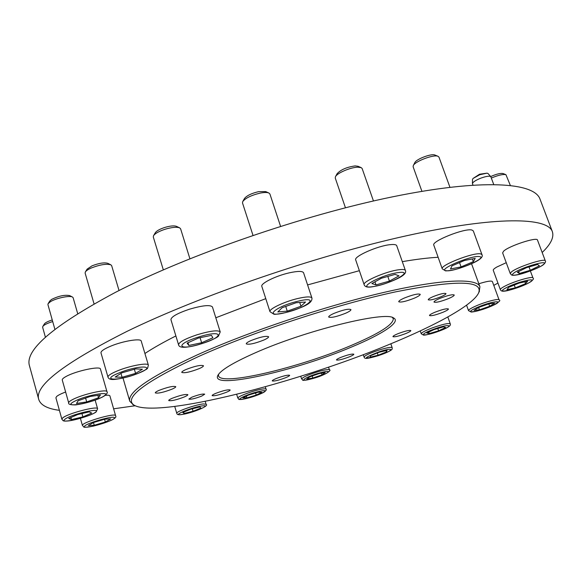 <?xml version="1.0" encoding="UTF-8"?>
<svg xmlns="http://www.w3.org/2000/svg" width="582" height="582" viewBox="0 0 582 582"><rect width="100%" height="100%" fill="white"/><g stroke="black" fill="none" stroke-linecap="round" stroke-linejoin="round"><path stroke-width="0.87" d="M201.728 396.08L204.711 394.174C202.769 393.672 198.455 394.683 191.776 397.215L188.837 399.099C190.794 399.594 195.086 398.59 201.728 396.08M440.981 296.755C444.328 295.3 445.994 294.245 445.965 293.583C444.342 292.906 440.079 293.917 433.168 296.616C429.843 298.071 428.207 299.119 428.25 299.766C429.872 300.436 434.121 299.432 440.981 296.755M226.602 392.188C229.01 391.155 230.196 390.413 230.152 389.962C228.02 389.416 223.175 390.566 215.624 393.417C213.252 394.443 212.088 395.178 212.132 395.622C214.285 396.16 219.108 395.018 226.602 392.188M285.835 377.623C288.403 376.539 289.676 375.761 289.647 375.303C287.734 374.801 283.187 375.907 276.006 378.613C273.46 379.697 272.209 380.461 272.252 380.912C274.173 381.414 278.698 380.315 285.835 377.623M349.593 356.751C352.43 355.558 353.841 354.707 353.827 354.212C352.074 353.711 347.68 354.787 340.645 357.45C337.836 358.643 336.44 359.48 336.469 359.967C338.229 360.462 342.609 359.392 349.593 356.751M406.069 333.435C409.262 332.089 410.848 331.136 410.841 330.569C409.161 330.03 404.766 331.114 397.659 333.821C394.494 335.159 392.923 336.105 392.945 336.658C394.632 337.196 399.005 336.12 406.069 333.435M443.084 312.221C446.649 310.701 448.431 309.617 448.424 308.969C446.721 308.344 442.167 309.457 434.761 312.308C431.226 313.822 429.472 314.891 429.494 315.524C431.204 316.15 435.736 315.044 443.084 312.221M448.482 298.61C452.338 296.944 454.258 295.743 454.236 294.994C452.41 294.252 447.558 295.416 439.672 298.486C435.853 300.145 433.961 301.338 434.005 302.065C435.838 302.8 440.661 301.651 448.482 298.61M414.413 298.13C418.327 296.405 420.262 295.139 420.211 294.325C418.167 293.444 412.907 294.667 404.454 297.984C400.576 299.701 398.677 300.952 398.743 301.745C400.802 302.625 406.025 301.418 414.413 298.13M345.555 313.269C349.222 311.632 351.019 310.402 350.946 309.588C348.611 308.591 342.951 309.857 333.981 313.392C330.358 315.029 328.597 316.237 328.685 317.03C331.042 318.019 336.665 316.768 345.555 313.269M263.893 340.019C267.116 338.564 268.688 337.465 268.6 336.731C266.003 335.705 260.089 337.007 250.864 340.623C247.685 342.063 246.15 343.147 246.251 343.867C248.87 344.879 254.749 343.591 263.893 340.019M199.4 368.544C202.187 367.293 203.533 366.354 203.453 365.722C200.746 364.798 194.839 366.093 185.738 369.621C182.995 370.865 181.671 371.789 181.766 372.407C184.501 373.324 190.379 372.036 199.4 368.544M172.126 389.111C174.615 388.005 175.829 387.183 175.764 386.644C173.138 385.866 167.5 387.139 158.842 390.449C156.391 391.548 155.205 392.355 155.278 392.886C157.926 393.65 163.542 392.392 172.126 389.111M184.378 396.924C186.749 395.891 187.906 395.134 187.855 394.661C185.454 394.021 180.216 395.236 172.141 398.299C169.799 399.325 168.664 400.074 168.722 400.54C171.144 401.173 176.361 399.965 184.378 396.924M254.763 353.041C304.983 330.569 385.342 310.824 393.578 317.954C401.384 321.802 382.279 334.257 351.855 346.887C295.882 370.836 209.796 390.369 217.872 375.383C220.724 370.167 233.018 362.717 254.763 353.041M218.563 374.277L218.512 375.841C220.993 386.346 299.33 367.598 350.757 345.643C379.071 333.646 393.257 324.669 393.323 318.703L392.363 317.474M198.36 356.62C143.958 382.178 122.693 398.459 134.566 405.465C159.715 418.225 296.449 383.021 389.052 344.529C435.889 325.331 472.933 305.113 478.564 293.022C483.635 280.306 455.997 279.913 395.665 291.844C336.221 304.597 253.032 331.922 198.36 356.62M133.343 404.825L129.75 401.18C127.298 392.413 149.661 377.041 196.847 355.078C248.048 331.915 324.363 306.27 383.138 292.593C442.051 278.865 477.065 277.949 479.924 286.73L479.175 291.793M135.14 405.763L113.628 408.804M59.4 410.332C47.52 408.782 40.638 405.174 38.761 399.507C34.2 386.048 63.613 363.343 126.978 331.384C200.252 295.627 317.081 255.498 406.658 235.732C496.497 215.871 547.589 217.246 552.362 231.636C554.18 237.303 550.783 244.258 542.169 252.493M38.761 399.507L29.522 365.976C24.386 350.313 53.035 325.767 115.462 292.346C187.688 255.069 303.498 214.969 392.915 196.76C482.594 178.441 534.363 182.457 540.009 199.124L552.362 231.636M129.75 401.18L123.006 378.031M144.918 353.492C153.11 348.065 163.433 342.223 175.88 335.952M215.813 317.765L265.778 298.646M307.594 284.925L359.37 270.688M402.308 261.653C416.188 259.281 428.134 257.819 438.13 257.273M471.536 263.748L479.924 286.73M497.937 283.07L493.783 285.384M105.277 395.331C108.121 395.047 109.656 395.229 109.896 395.869L115.622 415.759M105.342 422.001L110.696 418.953L104.906 419.164L93.622 422.481L88.333 425.537L94.255 425.267L105.342 422.001L104.556 419.266M93.484 422.561L94.255 425.267M490.772 176.63L488.022 173.523L487.01 173.16L479.764 174.731L473.021 178.485L472.497 179.438L472.446 183.592C472.904 182.02 475.763 180.187 481.03 178.077C486.217 176.251 489.462 175.764 490.772 176.63L493.718 184.443M472.962 185.091L472.446 183.592M42.806 326.444L44.588 323.643C45.818 322.392 48.379 321.169 52.256 319.969M52.707 321.562C47.811 323.061 44.588 324.589 43.032 326.146L42.617 327.23L45.425 337.262M61.867 419.193C63.263 420.619 62.332 421.412 67.861 420.982C76.024 420.269 93.396 414.529 96.146 411.903L97.609 408.775C97.871 405.53 67.294 413.555 62.601 418.014L61.867 419.193L55.908 397.79L56.607 396.517C58.12 395.2 61.125 393.701 65.628 391.999M82.884 416.901L91.73 413.075L89.228 411.867L77.653 414.559L68.741 418.443L71.462 419.578L82.884 416.901L81.946 413.562M70.888 417.512L71.462 419.578M48.153 303.615L49.819 300.967L51.616 299.41C58.731 295.947 64.733 294.674 69.614 295.591L72.415 297.009M77.675 313.582L73.128 297.722L72.495 297.053C69.796 295.241 55.799 298.202 50.314 301.774L48.11 303.688L47.92 304.59L54.89 329.317M68.691 402.897L62.259 380.002C62.07 379.144 63.343 377.973 66.072 376.481C75.813 370.952 100.497 365.692 100.446 369.068L106.986 391.766C108.099 392.726 106.513 394.523 102.228 397.157C93.709 401.027 84.848 403.61 75.638 404.905C70.495 404.956 68.181 404.286 68.691 402.897C68.523 402.133 69.818 401.027 72.575 399.594C82.426 394.276 107.132 388.718 106.986 391.766M86.696 401.944L98.547 397.746L100.424 394.982L90.232 396.451L78.163 400.736L76.504 403.457L86.696 401.944L85.605 398.095M97.863 395.353L98.547 397.746M85.401 271.903L87.118 269.139L92.007 265.843C99.005 263.144 104.287 262.307 107.852 263.34L110.791 264.795M119.026 290.534L111.664 265.661L110.893 264.846C106.513 263.588 100.009 264.628 91.374 267.953C88.158 269.379 86.151 270.725 85.343 271.998L85.125 273.096L94.051 303.855M107.968 377.071L100.97 352.838C100.795 351.186 104.062 348.953 110.769 346.137C123.108 340.972 141.019 338.069 141.23 341.081L148.374 365.118C147.057 369.505 149.559 367.94 137.985 373.448C129.859 376.525 122.387 378.475 115.571 379.304C111.14 379.915 108.608 379.173 107.968 377.071C107.845 375.579 111.162 373.455 117.913 370.683C130.346 365.612 148.25 362.397 148.374 365.118M122.096 377.26L135.577 373.382L142.415 369.214L135.679 368.886L121.907 372.822L115.163 377.027L122.096 377.26L120.976 373.411M134.369 369.257L135.577 373.382M153.597 235.594L155.307 232.727C156.58 230.887 159.686 229.141 164.619 227.497C170.191 225.852 174.163 225.481 176.55 226.383L179.583 227.831M189.899 258.735L180.609 228.813L179.692 227.882C176.775 226.784 171.879 227.249 165.012 229.272C158.915 231.309 155.088 233.447 153.532 235.71L153.292 236.983L163.324 269.844M178.55 344.748L170.926 319.642C171.203 316.804 177.292 313.356 189.201 309.289C202.492 305.397 210.233 304.612 212.43 306.94L220.222 331.9L218.526 335.989C217.683 337.393 212.234 339.917 202.187 343.555C190.743 346.988 179.271 349.273 178.55 344.748C178.907 342.165 185.069 338.848 197.036 334.781C210.378 330.823 218.112 329.863 220.222 331.9M188.837 345.446L201.634 342.754L212.874 337.756L211.448 335.348L198.469 338.033L187.098 343.133L188.837 345.446L188.008 342.725M200.077 337.706L201.634 342.754M242.789 201.481L244.455 198.542C246.71 195.661 251.424 193.362 258.604 191.645L265.727 191.594L268.811 192.984M280.568 226.34L269.91 194.002L268.935 193.042C267.211 192.293 264.286 192.322 260.169 193.115C251.308 195.239 245.488 198.069 242.723 201.598L242.505 202.951L253.003 235.375M269.983 311.697L261.827 286.402C260.285 283.558 275.715 275.861 289.254 272.849C297.766 270.994 302.538 270.965 303.571 272.769L311.916 297.999C312.92 304.321 298.653 308.693 285.667 312.599C277.97 314.127 274.006 314.636 273.78 314.127L269.983 311.697C268.542 309.173 284.125 301.702 297.686 298.53C306.205 296.58 310.955 296.398 311.916 297.999M277.818 311.923L287.261 311.144L300.967 306.256L305.535 302.029L296.151 302.727L282.139 307.733L277.818 311.923M285.726 306.452L287.261 311.144M299.723 302.465L300.967 306.256M335.508 176.644L337.102 173.691C340.79 169.668 346.807 167.078 355.151 165.914L357.995 166.27L361.08 167.572M373.455 200.979L362.142 168.518L361.196 167.623L357.704 167.194C350.459 167.318 336.934 173.152 335.443 176.761L335.261 178.048L345.446 207.767M364.157 284.707L355.704 259.943C353.449 256.546 377.783 245.728 390.369 244.644C394.159 244.265 396.277 244.615 396.72 245.691L405.392 270.47C406.542 272.74 403.995 275.417 397.753 278.509C389.242 282.583 380.832 285.333 372.516 286.766C367.693 287.624 364.907 286.941 364.157 284.707C362.026 281.695 386.572 271.103 399.114 269.721C402.897 269.255 404.985 269.502 405.392 270.47M371.876 283.536L376.016 284.904L389.423 281.106L398.976 275.868L395.098 274.377L381.406 278.247L371.876 283.536M374.954 281.826L376.016 284.904M387.808 276.435L389.423 281.106M413.322 165.55L414.828 162.633C416.094 159.199 431.197 153.415 434.819 154.994L435.103 155.11M449.937 187.258L438.959 157.089L437.904 156.245C433.466 154.303 414.799 161.447 413.271 165.644L413.125 166.772L421.921 191.325M442.247 268.819L433.816 245.175C431.073 241.363 464.618 227.933 471.871 230.014L473.29 230.879L481.947 254.596C483.424 256.88 480.019 259.899 471.747 263.653C460.609 268.433 451.858 270.841 445.499 270.877L442.247 268.819C439.657 265.45 473.442 252.202 480.572 253.861L481.947 254.596M452.039 265.814L450.468 268.979L461.075 266.891L473.348 261.653L475.203 258.401L464.494 260.474L452.039 265.814M472.366 258.946L473.348 261.653M459.533 262.606L461.075 266.891M510.276 273.613L502.63 252.879L503.583 251.206C508.726 245.997 537.295 236.605 537.492 240.068L545.327 260.882C545.261 257.753 516.583 267.174 511.287 272.063L510.276 273.613C511.745 274.908 510.96 275.759 516.249 275.017C523.946 273.977 541.26 266.949 543.632 264.497C545.349 262.788 545.909 261.587 545.327 260.882M490.699 176.542C496.453 174.025 500.593 173.036 503.124 173.56L505.874 174.658M510.305 185.352L505.94 174.687C503.059 174.047 498.192 175.167 491.339 178.048M526.47 267.676L517.311 272.201L519.311 273.475L530.275 270.303L539.427 265.814L537.623 264.461L526.47 267.676M529.023 266.942L530.275 270.303M518.598 271.568L519.311 273.475M500.36 289.69C500.927 290.92 502.179 291.407 504.107 291.167C508.021 291.065 522.054 286.591 528.609 282.983C532.821 280.386 534.276 278.72 532.988 277.992C532.966 275.715 512.604 281.753 504.048 286.599C501.422 288.046 500.193 289.079 500.36 289.69L493.26 270.295C493.063 269.612 494.264 268.52 496.861 267.007L506.245 262.686M519.188 283.048L508.77 287.297L506.922 289.669L515.303 287.85L525.59 283.667L527.627 281.237L519.188 283.048M524.906 281.826L525.59 283.667M514.27 285.056L515.303 287.85M478.848 283.761C486.843 281.266 491.346 280.524 492.372 281.535L499.08 299.897C499.007 298.224 484.988 301.92 475.683 306.096C470.823 308.271 468.437 309.784 468.525 310.635L471.173 312.047C475.363 311.828 482.158 309.835 491.564 306.067C498.709 302.414 501.211 300.356 499.08 299.897M489.273 303.724L478.891 307.34L474.032 310.381L479.452 309.828L489.673 306.27L494.635 303.207L489.273 303.724M488.807 303.884L489.673 306.27M478.615 307.507L479.452 309.828M443.317 326.873L433.837 329.674L426.81 333.035L429.254 333.581L438.595 330.816L445.63 327.47L443.317 326.873M437.78 328.51L438.595 330.816M428.745 332.111L429.254 333.581M387.059 350.379L379.078 352.27L370.603 355.675L370.196 357.144L378.118 355.253L386.506 351.892L387.059 350.379M386.07 350.611L386.506 351.892M377.34 352.968L378.118 355.253M325.222 372.618L319.154 373.564L309.864 376.787L306.772 379.02L312.861 378.045L322.021 374.873L325.222 372.618M321.475 373.2L322.021 374.873M312.192 375.979L312.861 378.045M261.856 392.268L258.081 392.232L248.558 395.062L242.949 397.899L246.826 397.892L256.218 395.098L261.856 392.268M255.549 392.981L256.218 395.098M246.302 396.204L246.826 397.892M200.928 408.033L199.822 406.978L190.7 409.204L182.777 412.471L184.036 413.475L193.071 411.263L200.928 408.033M192.329 408.811L193.071 411.263M183.628 412.121L184.036 413.475M82.426 425.515L82.426 425.515C80.709 422.714 115.702 412.383 115.614 415.686L115.687 416.086C117.426 418.029 108.659 422.263 93.404 426.104C80.68 428.287 84.885 426.933 82.433 425.544L80.403 418.32M114.436 417.854C115.003 414.726 83.015 424.118 84.557 426.65C84.725 429.516 115.403 420.466 114.436 417.854M95.543 412.18C102.934 406.92 70.226 414.493 64.82 419.36C58.316 424.409 90.021 416.938 95.543 412.18M101.901 397.251C116.451 390.238 87.897 394.261 74.656 401.245C60.688 408.258 89.242 403.923 101.901 397.251M137.818 373.477C158.391 365.612 139.913 364.499 119.55 372.727C98.787 380.868 118.597 381.319 137.818 373.477M202.15 343.526C225.729 336.236 222.36 329.288 197.924 337.218C173.341 344.966 178.841 351.244 202.15 343.526M285.806 312.519C307.936 307.34 321.22 295.438 297.693 301.272C274.26 306.823 262.649 318.5 285.806 312.519M372.88 286.635C389.278 284.62 416.086 270.063 398.372 272.572C381.195 274.639 354.569 289.574 372.88 286.635M446.365 270.732C454.498 272.056 488.524 257.6 479.415 256.597C471.413 255.003 436.144 270.186 446.365 270.732M513.571 273.285C506.114 279.098 536.473 270.295 543.122 264.745C551.481 258.619 519.857 267.72 513.571 273.285M505.904 287.915C493.485 294.521 516.845 289.407 528.383 283.063C541.413 276.326 517.645 281.382 505.904 287.915M477.044 307.522C461.701 314.156 477 312.512 491.455 306.096C506.951 299.504 492.045 300.85 477.044 307.522M450.257 323.803C450.613 324.807 451.436 326.415 439.417 331.005C430.731 333.959 425.42 335.327 423.478 335.108L421.244 333.777C421.397 332.635 425.035 330.692 432.157 327.942C442.415 324.32 448.446 322.937 450.257 323.803L447.827 316.95M433.023 329.477C416.45 335.603 423.551 337.014 439.381 331.005C455.691 325.047 449.471 323.257 433.023 329.477M392.166 347.643C391.49 348.647 396.226 349.36 377.951 355.762C365.787 359.276 364.732 358.818 364.077 357.064C364.703 355.558 369.621 353.245 378.831 350.124C386.732 347.68 391.177 346.857 392.166 347.643L390.849 343.787M379.238 351.761C362.564 358.345 362.135 359.676 377.958 355.748C393.905 350.713 395.738 346.385 379.238 351.761M329.434 369.868C332.031 369.883 326.051 375.157 311.763 378.817C299.061 381.574 304.19 380.053 301.614 378.962C303.004 376.961 309.217 374.328 320.253 371.054C325.847 369.592 328.91 369.192 329.434 369.868L328.539 367.147M320.231 372.8C304.983 376.86 296.536 383.065 311.828 378.787C326.509 374.895 335.676 368.544 320.231 372.8M266.069 389.162C266.767 389.642 266.032 390.689 263.857 392.297C258.925 394.829 252.581 397.026 244.84 398.874C235.899 400.198 240.046 399.245 237.849 398.153C236.852 396.873 251.533 391.177 260.401 389.423C263.908 388.711 265.799 388.631 266.069 389.162L265.305 386.761M260.001 391.264C246.986 393.89 231.33 401.856 244.964 398.83C257.564 396.277 273.424 388.376 260.001 391.264M206.064 404.235C210.16 405.96 190.998 413.446 181.162 414.624C178.434 415.01 176.979 414.573 176.79 413.315C175.509 411.736 195.596 404.599 203.242 403.937L206.064 404.235L205.191 401.362M202.5 405.88C192.802 406.818 170.468 416.05 181.409 414.551C191.027 413.555 212.91 404.592 202.5 405.88M134.566 405.465L132.754 404.519M478.564 293.022L479.473 291.196M487.01 173.16L479.51 174.244L473.021 178.485M97.609 408.775L95.135 400.103M435.009 155.067L438.028 156.289M532.988 277.992L530.362 270.957M468.525 310.635L466.568 305.186M421.244 333.777L420.248 330.918M364.077 357.064L363.27 354.678M301.614 378.962L300.734 376.256M237.849 398.153L236.648 394.298M176.79 413.315L174.738 406.462"/></g></svg>
